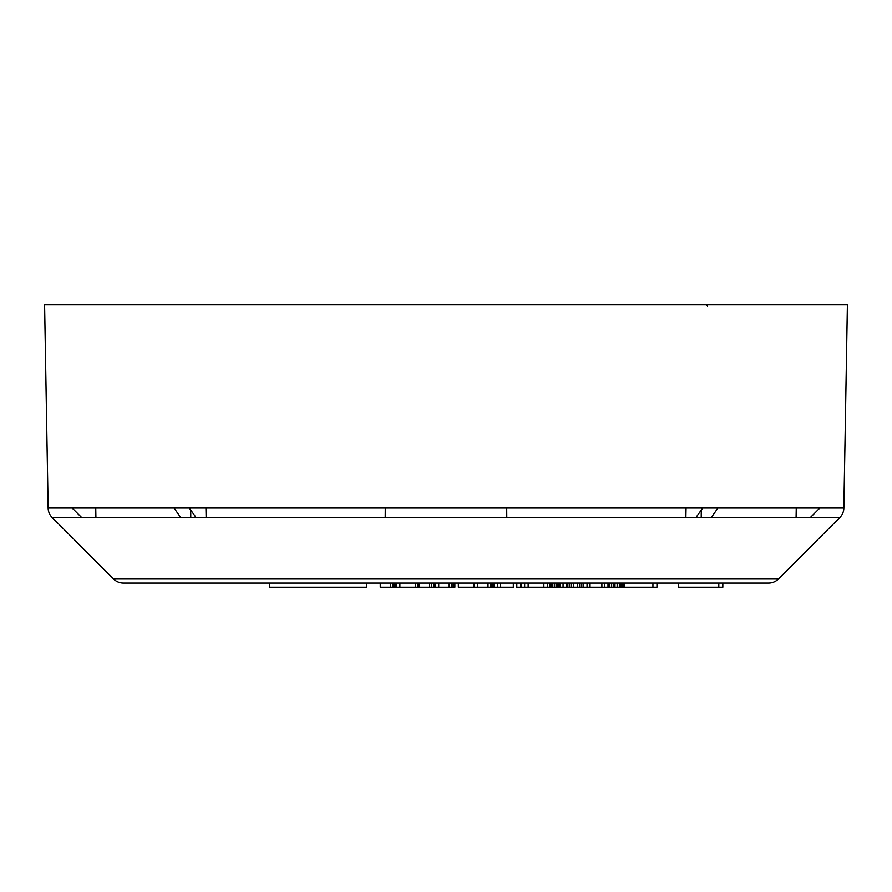 <?xml version="1.0" encoding="UTF-8"?>
<svg xmlns="http://www.w3.org/2000/svg" width="892" height="892" viewBox="0 0 892 892"><rect width="100%" height="100%" fill="white"/><g stroke="black" fill="none" stroke-linecap="round" stroke-linejoin="round"><path stroke-width="1.34" d="M48.146 508.016L843.854 508.016L847.4 304.819L44.6 304.819L48.146 508.016A13.837 13.837 90 0 0 52.204 517.561L113.607 578.975A13.837 13.837 0 0 0 123.397 583.034L768.603 583.034L560.009 583.034L560.009 587.181L560.444 583.034M843.854 508.016A13.837 13.837 -90 0 1 839.796 517.561L52.204 517.561M113.607 578.975L778.393 578.975L839.796 517.561M778.393 578.975A13.837 13.837 0 0 1 768.603 583.034M269.518 583.034L380.248 583.034L366.411 583.034L366.411 587.181L269.518 587.181L269.518 583.034L123.397 583.034M390.729 587.181L454.864 587.181L454.864 583.034L458.354 583.034L380.248 583.034L380.248 587.181L390.729 587.181L390.729 583.034M474.053 587.181L513.324 587.181L513.324 583.034L516.814 583.034L458.354 583.034L458.354 587.181L474.053 587.181L474.053 583.034M520.304 583.034L520.304 587.181L516.814 587.181L516.814 583.034L559.128 583.034L559.128 587.181L560.009 587.181M506.79 517.561L506.712 508.016M706.642 304.819L707.49 306.346M695.905 517.561L702.718 508.016M686.048 508.016L685.87 517.561M206.13 517.561L205.952 508.016M189.282 508.016L196.095 517.561M72.174 508.016L81.718 517.561L72.174 508.016M95.912 517.561L95.745 508.016M190.776 517.561L190.732 510.057M174.052 508.016L180.742 517.561M819.826 508.016L810.282 517.561L819.826 508.016M796.255 508.016L796.088 517.561M711.258 517.561L717.948 508.016M701.268 510.057L701.223 517.561M560.444 587.181L656.969 587.181L656.969 583.034M678.656 583.034L678.656 587.181L722.832 587.181L722.832 583.034M396.394 587.181L396.394 583.034M395.959 587.181L395.959 583.034M392.904 587.181L392.904 583.034M394.654 587.181L394.654 583.034M399.884 587.181L399.884 583.034M415.594 587.181L415.594 583.034M435.229 587.181L435.229 583.034M434.794 587.181L434.794 583.034M419.084 587.181L419.084 583.034M429.554 587.181L429.554 583.034M431.739 587.181L431.739 583.034M433.479 587.181L433.479 583.034M454.418 587.181L454.418 583.034M438.719 587.181L438.719 583.034M449.189 587.181L449.189 583.034M451.374 587.181L451.374 583.034M453.114 587.181L453.114 583.034M477.543 587.181L477.543 583.034M488.013 587.181L488.013 583.034M490.199 587.181L490.199 583.034M491.949 587.181L491.949 583.034M493.254 587.181L493.254 583.034M493.689 587.181L493.689 583.034M494.123 587.181L494.123 583.034M497.613 587.181L497.613 583.034M500.234 587.181L500.234 583.034M520.304 587.181L521.173 587.181L521.173 583.034M521.173 587.181L524.663 587.181L524.663 583.034M524.663 587.181L528.153 587.181L528.153 583.034M528.153 587.181L543.864 587.181L543.864 583.034M563.064 587.181L563.064 583.034M543.864 587.181L547.353 587.181L547.353 583.034M547.353 587.181L549.974 587.181L549.974 583.034M549.974 587.181L550.409 583.034M550.409 587.181L551.278 587.181L551.278 583.034M551.278 587.181L552.594 587.181L552.594 583.034M552.594 587.181L554.333 587.181L554.333 583.034M554.333 587.181L556.084 587.181L556.084 583.034M556.084 587.181L557.823 587.181L557.823 583.034M557.823 587.181L559.128 587.181M566.554 587.181L566.554 583.034M566.989 587.181L566.989 583.034M567.858 587.181L567.858 583.034M569.609 587.181L569.609 583.034M571.348 587.181L571.348 583.034M573.534 587.181L573.534 583.034M577.458 587.181L577.458 583.034M579.644 587.181L579.644 583.034M581.383 587.181L581.383 583.034M583.134 587.181L583.134 583.034M583.569 587.181L583.569 583.034M587.059 587.181L587.059 583.034M589.679 587.181L589.679 583.034M601.888 587.181L601.888 583.034M604.508 587.181L604.508 583.034M622.828 587.181L622.828 583.034M623.263 587.181L623.263 583.034M624.144 587.181L624.144 583.034M607.998 587.181L607.998 583.034M609.303 587.181L609.303 583.034M609.738 587.181L609.738 583.034M611.488 587.181L611.488 583.034M613.239 587.181L613.239 583.034M614.978 587.181L614.978 583.034M617.164 587.181L617.164 583.034M619.338 587.181L619.338 583.034M621.088 587.181L621.088 583.034M622.393 587.181L622.393 583.034M652.933 583.034L652.933 587.181M718.796 583.034L718.796 587.181M418.036 587.181L418.036 583.034M385.288 508.016L385.21 517.561"/></g></svg>

